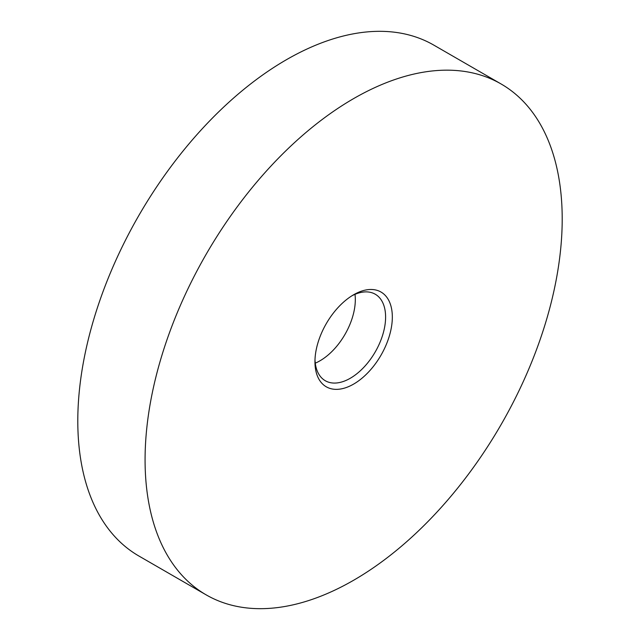 <?xml version="1.0" encoding="UTF-8"?>
<svg xmlns="http://www.w3.org/2000/svg" width="640" height="640" viewBox="0 0 640 640"><rect width="100%" height="100%" fill="white"/><g stroke="black" fill="none" stroke-linecap="round" stroke-linejoin="round"><path stroke-width="0.96" d="M314.992 359.744A49.952 28.84 120 0 0 325.296 380.736A49.952 28.84 120 0 0 350.272 378.264A49.952 28.84 120 0 0 382.912 334.248A49.952 28.84 120 0 0 375.248 294.216A49.952 28.84 120 0 0 351.92 295.792M315.272 363.152A49.952 28.84 120 0 0 320 360.784A49.952 28.84 120 0 0 355 294.328M353.64 294.752L353.64 294.752A54.712 31.584 120 0 0 314.952 361.76A54.712 31.584 120 0 0 353.64 384.088A54.712 31.584 120 0 0 392.328 317.088A54.712 31.584 120 0 0 353.64 294.752M501.112 83.984L433.84 45.136A294.952 170.296 120 0 0 286.36 59.752A294.952 170.296 120 0 0 93.672 319.664A294.952 170.296 120 0 0 138.888 556.016L206.16 594.864A294.952 170.296 120 0 0 353.64 580.248A294.952 170.296 120 0 0 546.328 320.336A294.952 170.296 120 0 0 501.112 83.984A294.952 170.296 120 0 0 353.64 98.592A294.952 170.296 120 0 0 160.952 358.512A294.952 170.296 120 0 0 206.16 594.864"/></g></svg>

